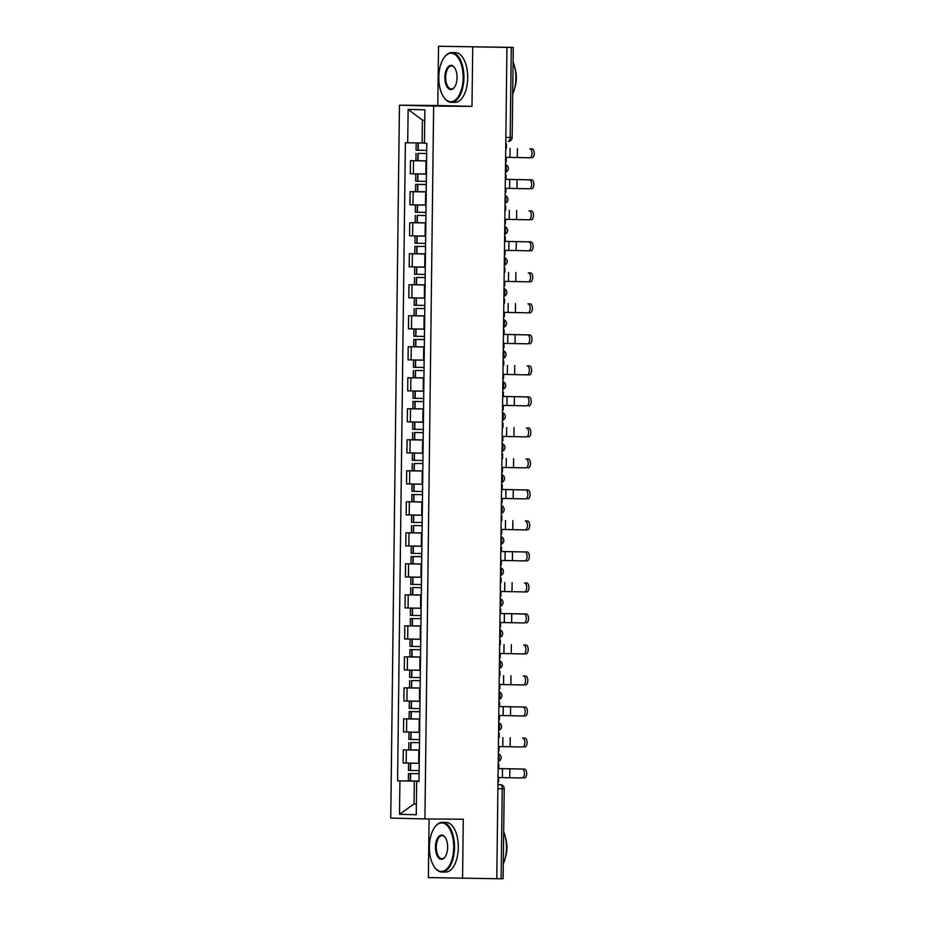 <?xml version="1.0" encoding="UTF-8"?>
<svg xmlns="http://www.w3.org/2000/svg" width="925" height="925" viewBox="0 0 925 925"><rect width="100%" height="100%" fill="white"/><g stroke="black" fill="none" stroke-linecap="round" stroke-linejoin="round"><path stroke-width="1.39" d="M429.096 818.972L428.379 877.594L496.794 878.738L506.946 47.395L438.531 46.25L437.814 105.485L399.45 105.196L390.743 818.058L424.933 818.937L433.64 106.074L471.993 106.375L472.721 47.129M438.531 46.25L513.271 47.406L512.173 137.455L510.184 137.467L511.282 47.406L513.271 47.406M462.569 878.472L463.286 819.238L424.933 818.937M497.893 788.667L504.217 788.69L503.108 878.75L501.13 878.75L502.229 788.701A3.978 1.989 -89.6 0 0 500.286 784.666L497.939 784.608L500.286 784.666A3.978 3.446 91.5 0 1 500.344 784.666L497.939 784.608M496.794 878.715L501.13 878.75M511.282 47.406L506.946 47.395M426.587 160.927L410.492 160.661L410.33 173.784L426.425 174.05M421.846 160.753L410.492 160.661M426.217 191.938L410.11 191.672L409.948 204.795L426.055 205.061M421.465 191.764L410.11 191.672M425.835 222.948L409.729 222.682L409.567 235.806L425.673 236.072M421.095 222.775L409.729 222.682M425.454 253.959L409.359 253.704L409.197 266.816L425.292 267.082M420.713 253.785L409.359 253.704M425.072 284.969L408.977 284.715L408.815 297.827L424.91 298.093M420.332 284.796L408.977 284.715M424.691 315.98L408.596 315.726L408.434 328.837L424.54 329.103M419.95 315.807L408.596 315.726M424.321 346.991L408.214 346.736L408.052 359.848L424.159 360.114M419.58 346.817L408.214 346.736M423.939 378.001L407.833 377.747L407.682 390.859L423.777 391.125M419.198 377.828L407.833 377.747M423.558 409.012L407.462 408.757L407.301 421.881L423.396 422.135M418.817 408.838L407.462 408.757M423.176 440.022L407.081 439.768L406.919 452.892L423.026 453.146M418.435 439.849L407.081 439.768M422.806 471.045L406.699 470.779L406.538 483.902L422.644 484.157M418.054 470.86L406.699 470.779M422.424 502.055L406.318 501.789L406.156 514.913L422.262 515.167M417.684 501.87L406.318 501.789M422.043 533.066L405.948 532.8L405.786 545.923L421.881 546.178M417.302 532.893L405.948 532.8M421.661 564.077L405.566 563.811L405.404 576.934L421.499 577.188M416.921 563.903L405.566 563.811M421.291 595.087L405.185 594.821L405.023 607.945L421.129 608.199M416.539 594.914L405.185 594.821M420.91 626.098L404.803 625.832L404.641 638.955L420.748 639.221M416.169 625.924L404.803 625.832M420.528 657.108L404.433 656.843L404.271 669.966L420.366 670.232M415.788 656.935L404.433 656.843M420.147 688.119L404.052 687.853L403.89 700.977L419.985 701.243M415.406 687.946L404.052 687.853M419.765 719.13L403.67 718.864L403.508 731.987L419.615 732.253M415.024 718.956L403.67 718.864M419.395 750.14L403.288 749.874L403.127 762.998L419.233 763.264M414.654 749.967L403.288 749.874M424.748 120.204L422.401 120.134L422.112 143.005L424.471 143.017M422.112 143.005L407.717 142.797L408.122 109.393L424.876 109.832L424.459 143.225L426.807 143.282L419.013 781.405L416.666 781.347L416.262 814.74L399.519 814.312L399.924 780.908L414.319 781.116L414.042 803.975L416.389 804.033M407.717 142.797L405.381 142.727L397.577 780.85L399.924 780.908M399.45 105.196L433.64 106.074M437.814 105.485L471.993 106.375M416.389 803.998L414.042 803.975L399.519 814.312M419.013 781.151L414.319 781.116M414.273 780.978L397.577 780.85M419.013 781.301L416.666 781.347M408.122 109.393L422.401 120.134M505.559 161.678L506.229 161.69L506.276 157.319L529.724 157.77A4.475 2.243 -89.6 0 0 529.748 157.77A4.475 2.243 -89.6 0 0 532.025 153.33A4.475 2.243 -89.6 0 0 529.828 148.821L532.072 148.844A4.475 2.243 90.4 0 1 534.257 153.353A4.475 2.243 90.4 0 1 531.979 157.782A4.475 2.243 90.4 0 1 531.956 157.782L531.979 157.782M426.714 150.382L416.077 150.197L416.158 142.936L424.471 143.097L419.8 142.97M418.539 153.365L426.679 153.562L418.539 153.365M416.03 153.377L415.938 160.626L426.587 160.823M532.072 148.844L529.828 148.821M506.391 148.37L506.438 143.999L505.767 143.976M505.767 143.988L506.438 143.999M416.978 142.924L416.158 142.936M505.177 192.689L505.848 192.701L505.906 188.33L529.343 188.781A4.475 2.243 -89.6 0 0 529.366 188.781A4.475 2.243 -89.6 0 0 531.644 184.341A4.475 2.243 -89.6 0 0 529.458 179.832L531.69 179.855A4.475 2.243 90.4 0 1 533.875 184.364A4.475 2.243 90.4 0 1 531.597 188.792A4.475 2.243 90.4 0 1 531.574 188.792L531.597 188.792M426.344 181.392L415.695 181.208L415.776 173.946L426.425 174.143L420.413 173.981M426.298 184.445L415.649 184.387L426.298 184.572M415.649 184.387L415.568 191.637L426.217 191.833M506.067 175.01L505.397 174.987L506.067 175.01L506.01 179.381L529.458 179.832M417.21 173.935L415.776 173.946M426.298 184.549L418.239 184.422L426.298 184.468M531.69 179.855L506.01 179.358M504.796 223.7L505.466 223.711L505.524 219.341L528.961 219.792A4.475 2.243 -89.6 0 0 528.984 219.792A4.475 2.243 -89.6 0 0 531.262 215.352A4.475 2.243 -89.6 0 0 529.077 210.842L531.308 210.865A4.475 2.243 90.4 0 1 533.494 215.375A4.475 2.243 90.4 0 1 531.216 219.803A4.475 2.243 90.4 0 1 531.204 219.803L531.216 219.803M425.962 212.403L415.313 212.218L415.406 204.957L426.055 205.153M417.776 215.398L425.928 215.583L417.776 215.398M415.279 215.398L415.186 222.648L425.835 222.844M426.055 205.13L420.031 204.992M531.308 210.865L529.077 210.842M505.628 210.391L505.686 206.021L505.015 205.998L505.686 206.021M416.828 204.945L415.406 204.957M504.414 254.722L505.085 254.722L505.142 250.351L528.591 250.802A4.475 2.243 -89.6 0 0 528.603 250.802A4.475 2.243 -89.6 0 0 530.881 246.362A4.475 2.243 -89.6 0 0 528.695 241.853L530.927 241.876A4.475 2.243 90.4 0 1 533.124 246.385A4.475 2.243 90.4 0 1 530.846 250.814A4.475 2.243 90.4 0 1 530.823 250.814L528.626 250.802M425.581 243.414L414.932 243.229L415.024 235.968L425.673 236.164L419.649 236.002M425.546 246.466L414.897 246.408L425.546 246.489M414.897 246.408L414.805 253.67L425.454 253.855M505.304 237.031L504.634 237.008L505.304 237.031L505.247 241.402L528.695 241.853M416.447 235.956L415.024 235.968M530.927 241.876L505.258 241.379M504.044 285.733L504.715 285.733L504.761 281.362L528.21 281.813A4.475 2.243 -89.6 0 0 528.233 281.813A4.475 2.243 -89.6 0 0 530.499 277.373A4.475 2.243 -89.6 0 0 528.314 272.863L530.557 272.887A4.475 2.243 90.4 0 1 532.742 277.396A4.475 2.243 90.4 0 1 530.464 281.836A4.475 2.243 90.4 0 1 530.441 281.824L528.244 281.813L530.464 281.836M425.199 274.424L414.55 274.239L414.643 266.978L425.292 267.175L419.268 267.024M417.025 277.419L425.165 277.604L417.025 277.419M414.516 277.419L414.423 284.68L425.072 284.865M530.557 272.887L528.314 272.863M504.877 272.412L504.923 268.042L504.252 268.019L504.923 268.042M416.065 266.978L414.643 266.978M503.663 316.743L504.333 316.743L504.391 312.373L527.828 312.823A4.475 2.243 -89.6 0 0 527.851 312.823A4.475 2.243 -89.6 0 0 530.129 308.383A4.475 2.243 -89.6 0 0 527.932 303.874L530.175 303.897A4.475 2.243 90.4 0 1 532.361 308.407A4.475 2.243 90.4 0 1 530.083 312.847A4.475 2.243 90.4 0 1 530.06 312.847L527.874 312.823M424.829 305.435L414.18 305.25L414.261 297.989L424.91 298.185M416.643 308.43L424.783 308.615L416.643 308.43M414.134 308.43L414.053 315.691L424.702 315.876M424.91 298.162L418.886 298.035M530.175 303.897L527.932 303.874M504.495 303.423L504.553 299.053L503.882 299.029M503.871 299.041L504.553 299.053M415.695 297.989L414.261 297.989M438.797 77.157A24.258 12.164 -89.6 0 0 443.757 97.183A24.258 12.164 -89.6 0 0 456.314 99.114A24.258 12.164 -89.6 0 0 463.113 77.781A24.258 12.164 -89.6 0 0 456.742 56.009A24.258 12.164 -89.6 0 0 444.058 57.651A24.258 12.164 -89.6 0 0 438.797 77.157M444.231 57.419A24.848 12.464 90.4 0 1 444.405 57.165A24.848 12.464 90.4 0 1 451.654 52.621A24.848 12.464 90.4 0 1 463.922 77.793A24.848 12.464 90.4 0 1 451.273 102.328A24.848 12.464 90.4 0 1 444.092 97.668A24.848 12.464 90.4 0 1 443.919 97.426M444.867 77.318A12.129 6.082 90.4 0 1 448.267 66.646A12.129 6.082 90.4 0 1 454.557 67.617A12.129 6.082 90.4 0 1 457.031 77.631A12.129 6.082 90.4 0 1 454.406 87.378A12.129 6.082 90.4 0 1 448.058 88.199A12.129 6.082 90.4 0 1 444.867 77.318M454.718 67.872A11.528 5.781 -89.6 0 0 451.55 65.941A11.528 5.781 -89.6 0 0 445.688 77.33A11.528 5.781 -89.6 0 0 451.377 89.008A11.528 5.781 -89.6 0 0 454.58 87.135M513.086 61.998A24.848 12.464 90.4 0 1 515.873 78.197A24.848 12.464 90.4 0 1 512.693 94.234M514.924 68.057A17.899 8.973 90.4 0 1 516.335 78.139A17.899 8.973 90.4 0 1 514.762 87.863M451.654 52.621L455.447 52.656A24.848 12.464 90.4 0 1 467.715 77.827A24.848 12.464 90.4 0 1 455.065 102.351L451.273 102.328M429.385 846.872A24.258 12.164 -89.6 0 0 434.345 866.898A24.258 12.164 -89.6 0 0 446.914 868.829A24.258 12.164 -89.6 0 0 453.712 847.497A24.258 12.164 -89.6 0 0 447.342 825.724A24.258 12.164 -89.6 0 0 434.646 827.366A24.258 12.164 -89.6 0 0 429.385 846.872M434.819 827.135A24.848 12.464 90.4 0 1 434.993 826.881A24.848 12.464 90.4 0 1 442.254 822.337A24.848 12.464 90.4 0 1 454.522 847.508A24.848 12.464 90.4 0 1 441.873 872.044A24.848 12.464 90.4 0 1 434.681 867.384A24.848 12.464 90.4 0 1 434.519 867.141M435.467 847.034A12.129 6.082 90.4 0 1 438.866 836.362A12.129 6.082 90.4 0 1 445.145 837.333A12.129 6.082 90.4 0 1 447.631 847.346A12.129 6.082 90.4 0 1 444.994 857.093A12.129 6.082 90.4 0 1 438.658 857.914A12.129 6.082 90.4 0 1 435.467 847.034M445.318 837.587A11.528 5.781 -89.6 0 0 442.15 835.657A11.528 5.781 -89.6 0 0 436.288 847.046A11.528 5.781 -89.6 0 0 441.977 858.724A11.528 5.781 -89.6 0 0 445.168 856.851M503.686 831.714A24.848 12.464 90.4 0 1 506.472 847.913A24.848 12.464 90.4 0 1 503.292 863.95M505.512 837.772A17.899 8.973 90.4 0 1 506.935 847.855A17.899 8.973 90.4 0 1 505.362 857.579M442.254 822.337L446.035 822.371A24.848 12.464 90.4 0 1 458.303 847.543A24.848 12.464 90.4 0 1 445.653 872.067L441.873 872.044M503.281 347.754L503.952 347.754L504.009 343.383L527.447 343.834A4.475 2.243 -89.6 0 0 527.47 343.834A4.475 2.243 -89.6 0 0 529.748 339.406A4.475 2.243 -89.6 0 0 527.562 334.885L529.794 334.908A4.475 2.243 90.4 0 1 531.979 339.417A4.475 2.243 90.4 0 1 529.701 343.857A4.475 2.243 90.4 0 1 529.69 343.857L529.701 343.857M424.448 336.446L413.799 336.261L413.891 329.011L424.529 329.196L418.516 329.046M424.413 339.498L413.764 339.44L424.402 339.625M413.764 339.44L413.672 346.702L424.321 346.887M504.171 330.063L503.501 330.04L504.171 330.063L504.113 334.434L527.562 334.885M415.313 328.999L413.891 329.011M424.402 339.614L416.342 339.475L424.413 339.521M529.794 334.908L504.113 334.411M502.899 378.764L503.57 378.764L503.628 374.394L527.065 374.845A4.475 2.243 -89.6 0 0 527.088 374.845A4.475 2.243 -89.6 0 0 529.366 370.416A4.475 2.243 -89.6 0 0 527.181 365.895L529.412 365.918A4.475 2.243 90.4 0 1 531.609 370.428A4.475 2.243 90.4 0 1 529.331 374.868A4.475 2.243 90.4 0 1 529.308 374.868L527.111 374.845M424.066 367.456L413.417 367.271L413.51 360.022L424.159 360.207M415.88 370.451L424.032 370.636L415.88 370.451M413.382 370.451L413.29 377.712L423.939 377.897M424.159 360.183L418.135 360.056M529.412 365.918L527.181 365.895M503.732 365.444L503.79 361.074L503.119 361.062M503.119 361.074L503.79 361.074M414.932 360.01L413.51 360.022M502.518 409.775L503.2 409.775L503.246 405.404L526.695 405.855A4.475 2.243 -89.6 0 0 526.707 405.855A4.475 2.243 -89.6 0 0 528.984 401.427A4.475 2.243 -89.6 0 0 526.799 396.917L529.042 396.929A4.475 2.243 90.4 0 1 531.227 401.438A4.475 2.243 90.4 0 1 528.95 405.878A4.475 2.243 90.4 0 1 528.927 405.878L528.95 405.878M423.685 398.467L413.036 398.282L413.128 391.032L423.777 391.217L417.753 391.067M423.65 401.519L413.001 401.462L423.65 401.658M413.001 401.462L412.908 408.723L423.558 408.908M503.408 392.084L502.738 392.073L503.408 392.084L503.362 396.455L526.799 396.917M414.55 391.021L413.128 391.032M423.65 401.635L415.579 401.496L423.65 401.542M529.042 396.929L503.362 396.432M502.148 440.786L502.818 440.786L502.865 436.415L526.313 436.866A4.475 2.243 -89.6 0 0 526.337 436.866A4.475 2.243 -89.6 0 0 528.614 432.438A4.475 2.243 -89.6 0 0 526.418 427.928L528.661 427.94A4.475 2.243 90.4 0 1 530.846 432.449A4.475 2.243 90.4 0 1 528.568 436.889A4.475 2.243 90.4 0 1 528.545 436.889L528.568 436.889M423.315 429.478L412.666 429.292L412.747 422.043L423.396 422.228L417.372 422.078M415.128 432.472L423.268 432.669L415.128 432.472M412.619 432.472L412.538 439.733L423.176 439.918M528.661 427.94L526.418 427.928M502.98 427.466L503.038 423.095L502.356 423.083L503.038 423.095M414.18 422.031L412.747 422.043M501.766 471.796L502.437 471.796L502.495 467.426L525.932 467.877A4.475 2.243 -89.6 0 0 525.955 467.877A4.475 2.243 -89.6 0 0 528.233 463.448A4.475 2.243 -89.6 0 0 526.048 458.939L528.279 458.95A4.475 2.243 90.4 0 1 530.464 463.46A4.475 2.243 90.4 0 1 528.187 467.9A4.475 2.243 90.4 0 1 528.175 467.9L528.187 467.9M422.933 460.5L412.284 460.303L412.365 453.053L423.014 453.238M414.747 463.483L422.898 463.564L414.747 463.483M412.238 463.483L412.157 470.744L422.806 470.929M423.014 453.215L417.002 453.088M528.279 458.95L526.048 458.939M502.599 458.476L502.657 454.106L501.986 454.094L502.657 454.106M413.799 453.042L412.365 453.053M501.385 502.807L502.055 502.807L502.113 498.436L525.55 498.887A4.475 2.243 -89.6 0 0 525.573 498.887A4.475 2.243 -89.6 0 0 527.851 494.459A4.475 2.243 -89.6 0 0 525.666 489.949L527.898 489.961A4.475 2.243 90.4 0 1 530.083 494.47A4.475 2.243 90.4 0 1 527.817 498.91A4.475 2.243 90.4 0 1 527.793 498.91L527.817 498.91M422.552 491.51L411.903 491.314L411.995 484.064L422.644 484.249L416.62 484.099M422.517 494.667L411.868 494.493L422.517 494.69M411.868 494.493L411.775 501.755L422.424 501.94M502.275 485.116L501.604 485.105L502.275 485.116L502.217 489.487L525.666 489.949M413.417 484.053L411.995 484.064M527.898 489.961L502.217 489.464M501.003 533.817L501.685 533.817L501.732 529.447L525.18 529.898A4.475 2.243 -89.6 0 0 525.192 529.898A4.475 2.243 -89.6 0 0 527.47 525.469A4.475 2.243 -89.6 0 0 525.284 520.96L527.516 520.972A4.475 2.243 90.4 0 1 529.713 525.481A4.475 2.243 90.4 0 1 527.435 529.921A4.475 2.243 90.4 0 1 527.412 529.921L525.215 529.898M422.17 522.521L411.521 522.324L411.613 515.075L422.262 515.26M413.984 525.504L422.135 525.701L413.984 525.504M411.486 525.504L411.394 532.765L422.043 532.95M422.262 515.237L416.238 515.109M527.516 520.972L525.284 520.96M501.847 520.509L501.893 516.127L501.223 516.115M501.223 516.127L501.893 516.127M413.036 515.063L411.613 515.075M500.633 564.828L501.304 564.84L501.35 560.457L524.799 560.908A4.475 2.243 -89.6 0 0 524.822 560.92A4.475 2.243 -89.6 0 0 527.1 556.48A4.475 2.243 -89.6 0 0 524.903 551.971L527.146 551.982A4.475 2.243 90.4 0 1 529.331 556.492A4.475 2.243 90.4 0 1 527.053 560.932A4.475 2.243 90.4 0 1 527.03 560.932L527.053 560.932M421.788 553.532L411.151 553.335L411.232 546.085L421.881 546.27L415.857 546.12M421.754 556.584L411.105 556.526L421.754 556.711M411.105 556.526L411.012 563.776L421.661 563.961M501.512 547.137L500.841 547.126L501.512 547.137L501.466 551.52L524.903 551.971M412.654 546.074L411.232 546.085M421.754 556.688L413.695 556.549L421.754 556.607M527.146 551.982L501.466 551.497M500.252 595.839L500.922 595.85L500.98 591.468L524.417 591.931A4.475 2.243 -89.6 0 0 524.44 591.931A4.475 2.243 -89.6 0 0 526.718 587.491A4.475 2.243 -89.6 0 0 524.533 582.981L526.764 582.993A4.475 2.243 90.4 0 1 528.95 587.502A4.475 2.243 90.4 0 1 526.672 591.942A4.475 2.243 90.4 0 1 526.649 591.942L524.463 591.931M421.418 584.542L410.769 584.357L410.85 577.096L421.499 577.281L415.487 577.131M413.232 587.525L421.372 587.722L413.232 587.525M410.723 587.537L410.642 594.787L421.291 594.972M526.764 582.993L524.533 582.981M501.084 582.53L501.142 578.148L500.471 578.137L501.142 578.148M412.284 577.084L410.85 577.096M499.87 626.849L500.541 626.861L500.598 622.479L524.036 622.941A4.475 2.243 -89.6 0 0 524.059 622.941A4.475 2.243 -89.6 0 0 526.337 618.501A4.475 2.243 -89.6 0 0 524.151 613.992L526.383 614.003A4.475 2.243 90.4 0 1 528.568 618.513A4.475 2.243 90.4 0 1 526.29 622.953A4.475 2.243 90.4 0 1 526.279 622.953L526.29 622.953M421.037 615.553L410.388 615.368L410.48 608.107L421.129 608.292L415.105 608.141M421.002 618.605L410.353 618.548L421.002 618.628M410.353 618.548L410.261 625.797L420.91 625.982M500.76 609.159L500.09 609.147L500.76 609.159L500.703 613.541L524.151 613.992M411.903 608.095L410.48 608.107M526.383 614.003L500.703 613.518M499.488 657.86L500.159 657.872L500.217 653.489L523.666 653.952A4.475 2.243 -89.6 0 0 523.677 653.952A4.475 2.243 -89.6 0 0 525.955 649.512A4.475 2.243 -89.6 0 0 523.77 645.003L526.001 645.014A4.475 2.243 90.4 0 1 528.198 649.535A4.475 2.243 90.4 0 1 525.92 653.963A4.475 2.243 90.4 0 1 525.897 653.963L523.7 653.952M420.655 646.563L410.006 646.378L410.099 639.117L420.748 639.302L414.724 639.152M420.621 649.72L409.972 649.558L420.621 649.743M409.972 649.558L409.879 656.808L420.528 656.993M526.001 645.014L523.77 645.003M500.333 644.552L500.379 640.181L499.708 640.158L500.379 640.181M411.521 639.106L410.099 639.117M499.118 688.871L499.789 688.882L499.835 684.5L523.284 684.962A4.475 2.243 -89.6 0 0 523.307 684.962A4.475 2.243 -89.6 0 0 525.573 680.522A4.475 2.243 -89.6 0 0 523.388 676.013L525.631 676.036A4.475 2.243 90.4 0 1 527.817 680.546A4.475 2.243 90.4 0 1 525.539 684.974A4.475 2.243 90.4 0 1 525.516 684.974L525.539 684.974M420.274 677.574L409.625 677.389L409.717 670.128L420.366 670.313M412.099 680.557L420.239 680.754L412.099 680.557M409.59 680.569L409.498 687.818L420.147 688.015M420.366 670.301L414.342 670.163M525.631 676.036L523.388 676.013M499.951 675.562L499.997 671.192L499.327 671.168M499.327 671.18L499.997 671.192M411.139 670.116L409.717 670.128M498.737 719.881L499.408 719.893L499.465 715.522L522.903 715.973A4.475 2.243 -89.6 0 0 522.926 715.973A4.475 2.243 -89.6 0 0 525.203 711.533A4.475 2.243 -89.6 0 0 523.007 707.024L525.25 707.047A4.475 2.243 90.4 0 1 527.435 711.556A4.475 2.243 90.4 0 1 525.157 715.985A4.475 2.243 90.4 0 1 525.134 715.985L522.949 715.973M419.904 708.585L409.255 708.4L409.336 701.138L419.985 701.323L413.961 701.173M419.858 711.637L409.208 711.579L419.858 711.764M409.208 711.579L409.127 718.829L419.777 719.026M498.945 702.191L499.627 702.202L499.569 706.573L523.007 707.024M410.769 701.127L409.336 701.138M419.858 711.741L411.798 711.614L419.858 711.66M525.25 707.047L499.569 706.55M499.627 702.202L498.957 702.179M498.355 750.892L499.026 750.903L499.084 746.533L522.521 746.984A4.475 2.243 -89.6 0 0 522.544 746.984A4.475 2.243 -89.6 0 0 524.822 742.544A4.475 2.243 -89.6 0 0 522.637 738.034L524.868 738.058A4.475 2.243 90.4 0 1 527.053 742.567A4.475 2.243 90.4 0 1 524.776 746.995A4.475 2.243 90.4 0 1 524.764 746.995L524.776 746.995M419.522 739.595L408.873 739.41L408.966 732.149L419.603 732.346M411.336 742.59L419.488 742.671L411.336 742.59M408.838 742.59L408.746 749.84L419.395 750.036M419.615 732.322L413.591 732.184M524.868 738.058L522.637 738.034M499.188 737.583L499.246 733.213L498.575 733.19L499.246 733.213M410.388 732.138L408.966 732.149M497.974 781.903L498.644 781.914L498.702 777.543L522.139 777.994A4.475 2.243 -89.6 0 0 522.163 777.994A4.475 2.243 -89.6 0 0 524.44 773.554A4.475 2.243 -89.6 0 0 522.255 769.045L524.487 769.068A4.475 2.243 90.4 0 1 526.683 773.577A4.475 2.243 90.4 0 1 524.406 778.006A4.475 2.243 90.4 0 1 524.382 778.006L524.406 778.006M419.141 770.606L408.492 770.421L408.584 763.16L419.233 763.356L413.209 763.194M419.106 773.658L408.457 773.601L419.106 773.682M408.457 773.601L408.364 780.85L419.013 781.047M498.864 764.223L498.193 764.2L498.864 764.223L498.806 768.594L522.255 769.045M410.006 763.148L408.584 763.16M524.487 769.068L498.806 768.571M498.228 760.951A3.978 1.989 -89.6 0 0 499.165 757.656A3.978 1.989 -89.6 0 0 498.309 754.314M498.61 729.941A3.978 1.989 -89.6 0 0 499.546 726.645A3.978 1.989 -89.6 0 0 498.691 723.304M498.991 698.93A3.978 1.989 -89.6 0 0 499.928 695.635A3.978 1.989 -89.6 0 0 499.072 692.293M499.373 667.919A3.978 1.989 -89.6 0 0 500.309 664.624A3.978 1.989 -89.6 0 0 499.454 661.282M499.743 636.909A3.978 1.989 -89.6 0 0 500.679 633.613A3.978 1.989 -89.6 0 0 499.824 630.272M500.124 605.898A3.978 1.989 -89.6 0 0 501.061 602.603A3.978 1.989 -89.6 0 0 500.205 599.261M500.506 574.887A3.978 1.989 -89.6 0 0 501.442 571.592A3.978 1.989 -89.6 0 0 500.587 568.251M500.887 543.877A3.978 1.989 -89.6 0 0 501.824 540.582A3.978 1.989 -89.6 0 0 500.968 537.24M501.269 512.866A3.978 1.989 -89.6 0 0 502.194 509.571A3.978 1.989 -89.6 0 0 501.35 506.229M501.639 481.856A3.978 1.989 -89.6 0 0 502.576 478.56A3.978 1.989 -89.6 0 0 501.72 475.219M502.021 450.845A3.978 1.989 -89.6 0 0 502.957 447.55A3.978 1.989 -89.6 0 0 502.102 444.208M502.402 419.834A3.978 1.989 -89.6 0 0 503.339 416.539A3.978 1.989 -89.6 0 0 502.483 413.197M502.784 388.824A3.978 1.989 -89.6 0 0 503.72 385.528A3.978 1.989 -89.6 0 0 502.865 382.187M503.154 357.813A3.978 1.989 -89.6 0 0 504.09 354.518A3.978 1.989 -89.6 0 0 503.235 351.176M503.535 326.803A3.978 1.989 -89.6 0 0 504.472 323.507A3.978 1.989 -89.6 0 0 503.616 320.166M503.917 295.78A3.978 1.989 -89.6 0 0 504.853 292.497A3.978 1.989 -89.6 0 0 503.998 289.155M504.298 264.77A3.978 1.989 -89.6 0 0 505.235 261.486A3.978 1.989 -89.6 0 0 504.379 258.144M504.668 233.759A3.978 1.989 -89.6 0 0 505.605 230.464A3.978 1.989 -89.6 0 0 504.749 227.134M505.05 202.748A3.978 1.989 -89.6 0 0 505.987 199.453A3.978 1.989 -89.6 0 0 505.131 196.112M505.432 171.738A3.978 1.989 -89.6 0 0 506.368 168.442A3.978 1.989 -89.6 0 0 505.512 165.101M512.173 137.455A3.978 3.978 0 0 1 508.16 141.386L508.149 141.386A3.978 1.989 -89.6 0 0 508.16 141.386A3.978 1.989 -89.6 0 0 510.184 137.467L505.848 137.432M418.667 763.252L418.828 750.14M419.048 732.242L419.21 719.13M419.43 701.231L419.58 688.119M419.8 670.22L419.962 657.108M420.181 639.21L420.343 626.086M420.563 608.199L420.725 595.076M420.944 577.188L421.106 564.065M421.314 546.178L421.476 533.054M421.696 515.167L421.858 502.044M422.078 484.157L422.239 471.033M422.459 453.146L422.621 440.022M422.841 422.135L422.991 409.012M423.211 391.125L423.373 378.001M423.592 360.114L423.754 346.991M423.974 329.103L424.136 315.98M424.355 298.093L424.506 284.969M424.725 267.082L424.887 253.959M425.107 236.06L425.269 222.948M425.488 205.049L425.65 191.938M425.87 174.039L426.032 160.927M406.549 732.068L406.711 718.945M406.931 701.058L407.092 687.934M407.312 670.047L407.462 656.923M407.682 639.036L407.844 625.913M408.064 608.026L408.226 594.902M408.445 577.015L408.607 563.892M408.827 546.004L408.989 532.881M409.197 514.982L409.359 501.87M409.578 483.972L409.74 470.86M409.96 452.961L410.122 439.849M410.342 421.95L410.503 408.838M410.712 390.94L410.873 377.828M411.093 359.929L411.255 346.806M411.475 328.918L411.637 315.795M411.856 297.908L412.018 284.784M412.238 266.897L412.388 253.774M412.608 235.887L412.77 222.763M412.989 204.876L413.151 191.752M413.371 173.865L413.533 160.742M406.167 763.079L406.329 749.955M418.192 150.255L418.285 142.993M417.973 150.243L418.054 142.993M417.846 160.684L417.927 153.423M510.091 148.393L509.976 157.343M418.065 160.684L418.158 153.434M517.422 148.497L517.318 157.447M417.811 181.265L417.903 174.004M417.591 181.254L417.684 174.004M417.464 191.695L417.557 184.445M509.71 179.404L509.594 188.353M417.684 191.695L417.776 184.445M517.04 179.508L516.936 188.457M417.441 212.276L417.522 205.015M417.21 212.276L417.302 205.015M417.083 222.705L417.175 215.456M509.328 210.414L509.224 219.364M417.314 222.705L417.395 215.456M516.67 210.53L516.555 219.468M417.059 243.287L417.152 236.025M416.84 243.287L416.921 236.025M416.701 253.716L416.793 246.466M508.947 241.425L508.842 250.374M416.932 253.727L417.013 246.466M516.289 241.541L516.173 250.478M416.678 274.297L416.77 267.036M416.458 274.297L416.539 267.036M416.331 284.727L416.412 277.477M508.577 272.447L508.461 281.385M416.551 284.738L416.643 277.477M515.907 272.551L515.803 281.489M416.296 305.308L416.389 298.058M416.077 305.308L416.169 298.047M415.949 315.737L416.042 308.488M508.195 303.458L508.079 312.396M416.169 315.749L416.262 308.488M515.526 303.562L515.422 312.5M415.926 336.318L416.007 329.069M415.695 336.318L415.788 329.057M415.568 346.748L415.66 339.498M507.813 334.468L507.709 343.406M415.799 346.759L415.88 339.498M515.144 334.572L515.04 343.51M415.545 367.329L415.626 360.079M415.313 367.329L415.406 360.068M415.186 377.758L415.279 370.509M507.432 365.479L507.328 374.417M415.417 377.77L415.498 370.509M514.774 365.583L514.658 374.521M415.163 398.34L415.256 391.09M414.943 398.34L415.024 391.078M414.816 408.769L414.897 401.519M507.05 396.49L506.946 405.428M415.036 408.781L415.128 401.519M514.393 396.594L514.277 405.543M414.782 429.35L414.874 422.101M414.562 429.35L414.654 422.089M414.435 439.791L414.527 432.53M506.68 427.5L506.565 436.438M414.654 439.791L414.747 432.53M514.011 427.604L513.907 436.554M414.4 460.361L414.493 453.111M414.18 460.361L414.273 453.1M414.053 470.802L414.146 463.541M506.299 458.511L506.183 467.46M414.273 470.802L414.365 463.541M513.629 458.615L513.525 467.564M414.03 491.372L414.111 484.122M413.799 491.372L413.891 484.11M413.672 501.812L413.764 494.551M505.917 489.522L505.813 498.471M413.903 501.812L413.984 494.551M513.259 489.626L513.144 498.575M413.648 522.382L413.741 515.132M413.429 522.382L413.51 515.132M413.302 532.823L413.382 525.562M505.536 520.532L505.432 529.482M413.521 532.823L413.614 525.573M512.878 520.636L512.762 529.586M413.267 553.393L413.359 546.143M413.047 553.393L413.128 546.143M412.92 563.834L413.001 556.572M505.166 551.543L505.05 560.492M413.14 563.834L413.232 556.584M512.496 551.647L512.392 560.596M412.885 584.415L412.978 577.154M412.666 584.403L412.758 577.154M412.538 594.844L412.631 587.583M504.784 582.553L504.668 591.503M412.758 594.844L412.851 587.595M512.115 582.658L512.011 591.607M412.515 615.426L412.596 608.164M412.284 615.414L412.377 608.164M412.157 625.855L412.249 618.594M504.403 613.564L504.298 622.513M412.388 625.855L412.469 618.605M511.745 613.668L511.629 622.618M412.134 646.436L412.226 639.175M411.914 646.425L411.995 639.175M411.775 656.866L411.868 649.604M504.021 644.575L503.917 653.524M412.007 656.866L412.099 649.616M511.363 644.679L511.248 653.628M411.752 677.447L411.845 670.186M411.533 677.435L411.613 670.186M411.405 687.876L411.486 680.615M503.651 675.585L503.535 684.535M411.625 687.876L411.717 680.627M510.982 675.689L510.877 684.639M411.371 708.457L411.463 701.196M411.151 708.446L411.243 701.196M411.024 718.887L411.116 711.626M503.269 706.596L503.154 715.545M411.243 718.887L411.336 711.637M510.6 706.7L510.496 715.649M411.001 739.468L411.082 732.207M410.769 739.457L410.862 732.207M410.642 749.897L410.735 742.648M502.888 737.607L502.784 746.556M410.873 749.897L410.954 742.648M510.218 737.711L510.114 746.66M410.619 770.479L410.7 763.218M410.388 770.479L410.48 763.218M410.261 780.908L410.353 773.658M502.506 768.617L502.402 777.567M410.492 780.92L410.573 773.658M509.848 768.733L509.733 777.671M505.42 172.235A3.978 3.978 0 0 0 505.524 164.592M505.05 203.246A3.978 3.978 0 0 0 505.142 195.603M504.668 234.256A3.978 3.978 0 0 0 504.761 226.613M504.287 265.267A3.978 3.978 0 0 0 504.379 257.624M503.905 296.278A3.978 3.978 0 0 0 503.998 288.635M503.535 327.288A3.978 3.978 0 0 0 503.628 319.645M503.154 358.299A3.978 3.978 0 0 0 503.246 350.656M502.772 389.309A3.978 3.978 0 0 0 502.865 381.667M502.391 420.32A3.978 3.978 0 0 0 502.483 412.677M502.021 451.331A3.978 3.978 0 0 0 502.113 443.688M501.639 482.341A3.978 3.978 0 0 0 501.732 474.698M501.257 513.352A3.978 3.978 0 0 0 501.35 505.709M500.876 544.363A3.978 3.978 0 0 0 500.968 536.72M500.494 575.373A3.978 3.978 0 0 0 500.598 567.73M500.124 606.384A3.978 3.978 0 0 0 500.217 598.741M499.743 637.394A3.978 3.978 0 0 0 499.835 629.752M499.361 668.405A3.978 3.978 0 0 0 499.454 660.762M498.98 699.416A3.978 3.978 0 0 0 499.072 691.784M498.61 730.438A3.978 3.978 0 0 0 498.702 722.795M498.228 761.448A3.978 3.978 0 0 0 498.321 753.806M504.217 788.69A3.978 3.978 0 0 0 500.344 784.666M528.603 250.802L530.846 250.814M527.851 312.823L530.083 312.847M527.088 374.845L529.331 374.868M525.192 529.898L527.435 529.921M524.44 591.931L526.672 591.942M523.677 653.952L525.92 653.963M522.926 715.973L525.157 715.985"/></g></svg>
